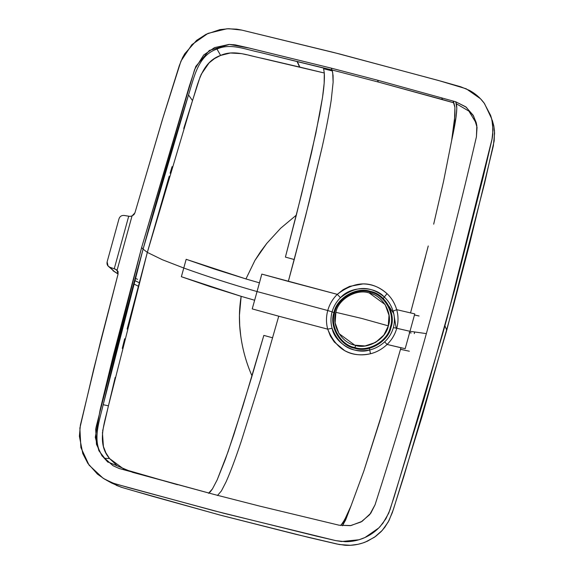 <?xml version="1.0" encoding="UTF-8"?>
<svg xmlns="http://www.w3.org/2000/svg" width="574" height="574" viewBox="0 0 574 574"><rect width="100%" height="100%" fill="white"/><g stroke="black" fill="none" stroke-linecap="round" stroke-linejoin="round"><path stroke-width="0.86" d="M354.696 348.26C368.465 353.175 388.462 341.58 391.066 327.173C396.218 313.433 384.831 293.737 370.366 291.362C356.598 286.448 336.594 298.042 333.989 312.45C328.837 326.19 340.224 345.885 354.696 348.26C368.465 353.175 388.462 341.58 391.066 327.173C396.218 313.433 384.831 293.737 370.366 291.362C356.598 286.448 336.594 298.042 333.989 312.45C328.837 326.19 340.224 345.885 354.696 348.26M354.883 347.557C340.769 345.247 329.663 326.032 334.692 312.629C337.225 298.58 356.741 287.265 370.173 292.066C384.286 294.376 395.393 313.591 390.363 326.993C387.83 341.042 368.314 352.357 354.883 347.557C368.314 352.357 387.83 341.042 390.363 326.993C395.393 313.591 384.286 294.376 370.173 292.066C356.741 287.265 337.225 298.58 334.692 312.629C329.663 326.032 340.769 345.247 354.883 347.557L355.729 345.483L354.883 347.557M369.979 293.178L370.173 292.066L369.979 293.178M369.333 293.099C382.607 295.273 393.054 313.339 388.325 325.953C385.936 339.169 367.582 349.803 354.954 345.297L338.954 333.559L335.137 322.853L335.89 312.328C338.273 299.111 356.626 288.471 369.261 292.984C356.626 288.471 338.273 299.111 335.89 312.328L361.656 318.419L388.254 325.838C392.982 313.232 382.535 295.158 369.261 292.984L385.183 304.6L389.007 315.313L388.254 325.838C385.864 339.055 367.518 349.688 354.883 345.182L365.093 345.95L375.575 342.427L383.841 335.087L388.325 325.953L389.079 315.42L385.219 304.658M335.89 312.328C331.162 324.934 341.609 343.001 354.883 345.182C367.518 349.688 385.864 339.055 388.254 325.838L361.656 318.419L335.89 312.328M132.042 215.924L117.089 270.218L118.086 272.284L118.014 274.264L100.931 339.995L80.367 425.205L79.391 436.276L82.8 453.618L87.887 463.433L97.458 474.131L104.719 479.225L113.566 483.279L129.415 487.857L224.161 513.378L335.575 540.586L341.53 541.526L359.001 539.761L364.942 537.544L378.79 527.944L382.951 523.165L388.741 513.142L394.187 496.725L442.497 334.506L447.325 316.984L492.241 138.248L492.772 134.603L492.714 124.68L491.559 118.524L484.485 103.528L480.481 98.742L466.231 88.798L438.127 80.382L333.229 52.349L241.848 30.113L228.818 28.7L219.899 29.618L206.095 34.289L196.631 40.345L184.756 53.741L182.554 57.658L179.339 65.522L163.396 116.364L134.926 212.861L133.972 214.619L132.042 215.924L134.926 212.861L162.37 119.708L180.982 61.045L191.874 44.657L207.989 33.385L227.003 28.765L236.746 29.166L241.518 30.042L339.743 54.013L441.478 81.321L460.735 86.782L469.64 90.477C475.358 93.612 480.173 97.788 484.09 102.99L490.605 115.345L492.004 120.368L493.016 129.954L491.975 139.568L483.136 177.222L454.952 288.722L423.921 399.547L389.968 509.891L385.929 518.738L380.117 526.559C375.633 531.409 370.366 535.169 364.318 537.816C358.248 540.443 351.927 541.741 345.354 541.712L335.725 540.622L316.217 536.073L213.944 510.731L116.429 484.183L111.837 482.648L103.177 478.3L89.07 465.134L80.891 447.584L79.872 428.125L93.906 368.278L118.014 274.264L117.089 270.218L132.042 215.924L130.061 216.405L132.042 215.924M339.119 525.21L260.252 506.246L213.851 494.386L119.227 468.506L113.028 465.715L102.05 455.928L96.461 444.333L95.707 429.158L96.174 426.819L141.642 247.48L194.679 69.325L203.705 54.989L214.518 47.62L229.069 44.42L235.275 44.88L246.662 47.448L331.255 68.141L377.599 80.216L455.749 101.785L466.203 107.187L473.686 116.192L477.051 127.421L476.413 136.849C462.127 198.826 446.536 260.481 429.646 321.806C412.749 383.138 394.56 444.118 375.073 504.754L370.782 513.242L362.086 521.357L350.965 525.562L339.119 525.21L350.37 525.655L361.06 521.967L369.699 514.648L375.073 504.754C394.56 444.118 412.749 383.138 429.646 321.806C446.536 260.481 462.127 198.826 476.413 136.849L476.843 125.677L476.169 122.47L473.112 115.173L465.736 106.814L455.749 101.785L377.599 80.216L331.255 68.141L249.747 48.173L229.356 44.42L209.338 50.455L195.82 66.39L189.269 86.322L141.642 247.48L113.265 355.701L100.091 410.051L95.298 437.323L98.9 450.748L107.395 461.718L132.673 472.366L213.851 494.386L260.252 506.246L339.119 525.21M111.751 483.093L121.014 487.147L130.571 489.974L219.648 514.964L308.625 537.415L336.96 544.03L344.866 545.243C351.876 545.709 358.664 544.669 365.236 542.114L374.449 537.242L382.284 530.376L388.261 521.924L392.322 512.639L403.874 476.298L446.744 330.265L444.922 325.752L446.744 330.265L484.671 182.955L494.185 140.881L494.487 130.757L493.762 125.656L490.605 115.345M118.136 271.552L115.517 269.22L114.233 268.79L128.712 216.219L124.185 215.458L130.061 216.405L128.712 216.219L114.233 268.79L116.823 269.938M115.517 269.22L117.727 271.193M108.048 462.271L104.281 458.253C91.158 443.716 98.821 423.203 103.198 404.713L143.091 249.123L188.516 94.954C194.227 76.816 198.138 55.326 216.994 49.048C230.418 42.914 245.399 49.472 259.161 52.22L332.066 70.157L332.346 70.961L323.607 68.744L332.346 70.961L333.085 75.689L333.121 82.269L331.22 100.156C329.117 113.86 326.082 129.559 322.122 147.245L305.648 215.867L288.327 281.396L337.29 294.354L343.18 289.648L349.616 286.376L363.033 283.915C372.16 284.08 380.16 287.337 387.041 293.68C391.547 297.899 394.769 303.223 396.691 309.659L414.765 313.885L409.994 331.313L426.374 333.616L409.994 331.313L405.179 348.683L400.939 347.751L382.872 410.905L363.859 470.981L351.001 505.945L342.434 525.784L345.663 519.915L351.001 505.945L346.56 516.048L342.635 523.144L340.626 525.519M143.091 249.123L141.642 247.48L143.091 249.123C129.337 298.932 116.034 350.8 103.198 404.713L108.436 405.825L147.331 252.409L143.091 249.123L147.331 252.409L192.505 100.615L188.516 94.954C171.92 147.905 156.781 199.293 143.091 249.123M332.482 71.47L331.255 68.141L331.994 69.978L378.338 82.053L377.599 80.216L378.338 82.053L442.439 99.524L441.679 97.788L442.439 99.524L453.826 102.789L453.073 101.017L454.909 107.453L454.945 115.396L451.623 140.644L456.194 116.192L456.818 108.17L455.749 101.785L456.337 103.751L468.915 111.126L476.427 123.489L468.915 111.126L456.337 103.751C457.643 108.228 456.072 120.526 451.623 140.644L454.493 120.77L454.909 107.453M492.349 120.454L493.848 126.058L494.609 133.139L493.36 145.796L469.69 243.606L453.23 306.473L422.077 416.48L393.477 509.195L389.072 520.396L384.845 527.255L381.086 531.653L375.647 536.389L367.539 541.139L362.847 542.982L357.982 544.303L350.398 545.3L339.421 544.547L295.718 534.272L221.478 515.452L153.236 496.517L122.858 487.713L116.264 485.346M114.233 268.79L109.914 267.269L114.111 271.323L118.093 273.927L114.111 271.323L109.914 267.269L114.233 268.79M139.138 282.659L135.428 280.937M124.185 215.458C121.623 215.25 119.894 216.348 119.005 218.766L107.123 261.902C106.649 264.427 107.582 266.214 109.914 267.269L108.077 266.035L107.123 261.902L119.005 218.766C119.894 216.348 121.623 215.25 124.185 215.458M340.978 525.196L344.515 520.051L351.001 505.945L363.859 470.981L379.751 421.33L400.939 347.751L387.106 344.457C382.112 349.157 376.58 352.249 370.495 353.749C361.268 355.923 352.658 354.876 344.665 350.614L334.29 342.011L330.394 336.07L327.704 329.153L278.742 316.195L260.409 380.117L241.489 440.595L260.409 380.117L278.742 316.195L327.704 329.153C326.046 322.954 326.068 316.748 327.754 310.52L257.052 291.563L252.216 308.898L278.742 316.195L252.216 308.898L254.648 300.245L241.152 296.335C238.985 309.508 238.841 322.638 240.728 335.733C242.601 349.688 246.368 363.091 252.029 375.956L263.839 335.395L272.672 337.821L263.839 335.395L242.859 406.191L228.093 451.688L217.18 479.857L212.452 488.919L208.527 493.288M240.563 443.35C235.333 459.021 230.511 471.85 226.084 481.851L221.392 490.964L217.446 495.513L221.392 490.964L226.084 481.851C230.526 471.821 235.347 458.985 240.563 443.35L241.489 440.595M134.216 472.373L177.488 484.721L124.099 469.295L109.569 458.561L104.281 458.253C91.158 443.716 98.821 423.203 103.198 404.713L108.436 405.825L103.32 427.91M104.281 458.253L109.569 458.561C96.461 443.508 104.525 423.225 108.436 405.825L115.195 377.376M453.84 102.825L378.338 82.053L331.994 69.978L259.161 52.22C245.399 49.472 230.418 42.914 216.994 49.048L220.61 55.427C201.496 62.164 198.066 83.646 192.505 100.615L183.73 128.547M249.037 55.312L324.296 73.006L299.822 67.093L297.26 61.432L299.571 67.036L297.009 61.368L299.571 67.036L262.49 58.383C248.915 55.836 234.12 49.299 220.61 55.427L216.994 49.048C198.138 55.326 194.227 76.816 188.516 94.954L192.505 100.615L199.422 78.997M428.254 245.966L410.525 312.952L425.47 256.822M433.679 224.176L443.566 181.298L451.623 140.644L443.566 181.298L433.679 224.176M454.809 106.656L453.919 103.004M118.072 274.02L112.97 270.727L114.111 271.323L108.063 266.02M135.163 278.29L137.602 279.323M138.061 286.082L133.67 283.872M405.179 348.683L409.994 331.313L396.742 328.263C395.005 334.52 391.791 339.916 387.106 344.457L405.179 348.683M384.652 341.867C380.117 345.971 375.138 348.669 369.721 349.953L370.495 353.749C376.58 352.249 382.112 349.157 387.106 344.457L384.652 341.867L387.106 344.457C391.791 339.916 395.005 334.52 396.742 328.263L409.994 331.313L414.765 313.885L396.691 309.659C398.435 315.808 398.449 322.014 396.742 328.263L393.355 327.625C391.777 333.157 388.878 337.907 384.652 341.867C388.878 337.907 391.777 333.157 393.355 327.625L396.742 328.263C398.449 322.014 398.435 315.808 396.691 309.659C394.769 303.223 391.547 297.899 387.041 293.68L384.293 297.031C388.34 300.754 391.274 305.461 393.111 311.158L396.691 309.659L393.111 311.158C394.754 316.583 394.833 322.071 393.355 327.625C394.833 322.071 394.754 316.583 393.111 311.158C391.274 305.461 388.34 300.754 384.293 297.031L387.041 293.68C371.816 280.399 355.234 280.621 337.29 294.354L261.801 274.099L257.052 291.563L327.754 310.52C329.49 304.313 332.669 298.925 337.29 294.354L340.482 297.691C355.823 285.637 370.424 285.422 384.293 297.031L383.26 298.545L384.293 297.031C374.384 285.723 350.614 285.874 340.482 297.691L337.29 294.354C332.669 298.925 329.49 304.313 327.754 310.52C326.068 316.748 326.046 322.954 327.704 329.153C336.206 349.702 350.47 357.903 370.495 353.749L369.721 349.953C351.719 353.319 339.169 346.079 332.073 328.242L327.704 329.153L332.073 328.242C330.595 322.803 330.602 317.35 332.073 311.876L327.754 310.52L332.073 311.876C330.602 317.35 330.595 322.803 332.073 328.242C334.778 343.36 355.313 354.962 369.721 349.953C375.138 348.669 380.117 345.971 384.652 341.867M210.378 491.717L212.452 488.919L217.18 479.857L225.252 459.659L233.941 434.36L252.029 375.956C246.454 363.414 242.687 350.004 240.728 335.733L239.702 325.487L239.43 315.435L241.152 296.335L209.79 286.498L181.377 276.718L183.773 268.022L162.428 259.764L147.331 252.409L127.105 329.081M124.673 338.746L122.269 348.404M102.997 429.295L102.631 431.131M102.43 432.459L103.413 446.507L105.889 452.829L109.569 458.561L116.795 465.378M125.613 469.841L126.868 470.242M128.174 470.623L131.59 471.613M209.453 492.628L209.998 492.112M169.222 176.175L147.331 252.409L162.428 259.764L183.773 268.022L186.163 259.319L214.583 269.098L245.945 278.935L254.921 260.431L260.531 251.728L266.752 243.426L280.7 228.201L296.327 215.135L311.495 152.914L319.632 114.427L322.516 97.429C324.095 86.954 324.683 78.81 324.296 73.006L324.159 83.273L322.516 97.429L315.872 133.139L301.587 194.148L285.407 257.102L294.24 259.527L309.149 201.919L322.122 147.245C326.075 129.602 329.11 113.903 331.22 100.156L333.121 82.269L332.69 72.381M246.468 54.731L242.953 53.934M241.625 53.64L230.382 53.002L220.61 55.427L214.468 58.627L209.072 62.918L200.986 74.642M200.498 75.84L199.86 77.648M172.085 166.618L170.105 173.219M323.607 68.744L324.296 73.006M288.327 281.396L294.24 259.527L285.407 257.102L296.327 215.135L280.7 228.201L266.752 243.426L254.921 260.431L245.945 278.935L259.441 282.846L261.801 274.099L288.327 281.396M400.523 349.25L403.902 350.032M414.249 333.637L414.629 332.217M419.063 316.016L414.464 314.997M233.439 44.693L233.848 44.679M257.052 291.563C231.43 284.266 207.006 276.417 183.773 268.022L181.37 276.718L241.152 296.335L254.648 300.245L259.441 282.846L245.945 278.935L186.163 259.319L183.773 268.022C207.006 276.417 231.43 284.266 257.052 291.563M369.441 348.282L369.721 349.953L369.441 348.282M333.953 312.586L332.073 311.876C333.616 306.408 336.414 301.687 340.482 297.691C336.414 301.687 333.616 306.408 332.073 311.876L333.953 312.586M409.205 332.54L409.85 332.683L409.205 332.54M409.362 351.231L400.494 349.336M409.635 332.619L411.178 332.977L409.621 332.655M419.07 315.98L414.471 314.954M414.306 333.616L414.672 332.224M396.153 328.127L393.764 313.691L388.957 306.207M106.168 480.036L111.973 483.215M134.574 280.471L139.145 282.63"/></g></svg>
